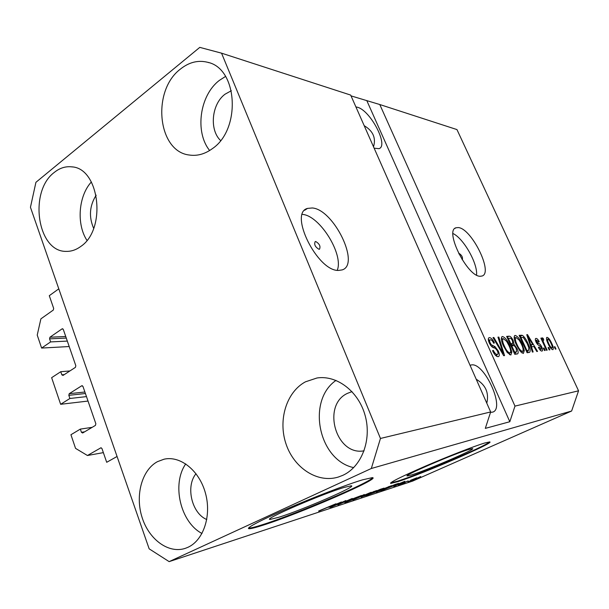 <?xml version="1.0" encoding="UTF-8"?>
<svg xmlns="http://www.w3.org/2000/svg" width="609" height="609" viewBox="0 0 609 609"><rect width="100%" height="100%" fill="white"/><g stroke="black" fill="none" stroke-linecap="round" stroke-linejoin="round"><path stroke-width="0.91" d="M87.437 455.502L75.554 448.376L70.933 434.735L80.342 429.101L81.439 432.306L82.626 433.007L95.446 425.386L95.849 423.735L82.961 386.411L81.773 385.756L69.213 393.696L68.825 395.332L69.906 398.484L60.641 404.3L51.636 377.679L60.771 371.703L61.836 374.817L62.986 375.448L75.425 367.364L75.82 365.712L63.29 329.423L62.133 328.83L49.946 337.219L49.565 338.848L50.616 341.915L41.618 348.066L37.225 335.079L40.894 318.85L53.295 310.065L53.676 308.42L49.291 295.692L58.791 288.833L117.065 456.484L106.697 462.292L101.969 448.574L100.957 447.775L87.437 455.502L103.37 452.632M41.618 348.066L69.198 346.536M50.616 341.915L67.317 341.093M60.771 371.703L69.921 370.942M60.641 404.3L88.016 401.057M69.906 398.484L86.478 396.604M80.342 429.101L92.149 427.343M344.329 487.39C322.054 493.899 260.827 520.467 270.358 519.386L278.922 517.239C302.506 509.908 358.328 485.716 351.172 485.815L344.329 487.39M468.976 449.404C454.367 453.636 401.285 476.55 407.406 475.926L411.798 474.845C427.533 469.988 476.976 448.673 472.462 448.62L468.976 449.404M484.734 443.002C474.571 446.039 448.239 456.286 425.386 466.144C400.973 476.801 389.425 482.572 390.734 483.439L397.791 481.658C422.075 474.046 495.924 442.241 489.689 441.921L484.734 443.002M390.59 482.945L397.586 481.163C419.966 474.152 486.69 445.735 489.522 441.906M362.561 479.831C347.16 484.444 313.993 497.127 286.976 508.827C259.876 520.558 244.513 528.833 249.332 528.719C251.365 528.665 255.94 527.493 263.065 525.194C299.316 513.737 382.277 477.829 372.32 477.639L362.561 479.831M248.579 528.033L249.096 528.087C251.129 528.041 255.711 526.876 262.837 524.577C295.936 514.118 370.439 482.381 372.586 477.677M315.736 241.529L315.196 241.598C313.947 244.483 315.203 247.041 318.964 249.271L319.489 249.21C320.737 246.341 319.489 243.775 315.736 241.529M312.333 207.966L307.522 208.4C288.468 212.975 317.495 271.439 338.528 270.434L342.228 269.894C360.498 264.39 333.778 209.542 312.333 207.966M337.234 270.312C343.963 254.6 319.778 215.548 302.483 214.406L302.315 214.391M462.109 259.624L462.322 259.594C462.893 257.386 461.896 255.377 459.338 253.565L458.821 253.824M458.257 227.568L456.004 227.774C444.144 230.362 467.537 277.133 480.379 276.265L482.107 276.006C493.526 272.802 471.473 228.276 458.257 227.568M374.132 148.177L378.927 148.68C389.044 145.977 370.531 110.457 357.399 107.23L355.907 106.91M490.527 412.369L492.841 412.08C505.356 408.175 484.132 362.028 471.343 364.951L470.315 365.217M352.01 391.61L347.465 393.353C321.415 405.13 335.886 456.293 364.098 450.805M231.351 90.726L225.109 94.159C211.612 103.964 209.146 129.808 220.58 140.527M180.393 69.106C189.087 62.171 198.199 59.903 207.738 62.308C237.959 68.49 241.179 129.61 212.237 148.741C204.845 154.085 197.24 156.186 189.414 155.036C157.647 151.717 151.428 90.87 180.393 69.106M209.648 150.507C194.636 132.069 199.63 95.171 219.453 80.335L225.558 76.422M305.436 381.828L316.977 377.991C336.846 374.87 358.671 391.374 365.202 415.734C371.916 440.025 361.617 466.814 342.821 475.324L338.261 477.068C317.434 483.477 293.919 467.91 286.017 443.938C277.887 420.05 286.428 392.029 305.436 381.828M157.449 461.66L164.072 459.201C180.294 455.456 199.227 470.422 205.4 492.978C211.757 515.465 203.634 540.236 187.998 547.278L185.38 548.321C168.556 554.038 148.878 539.422 142.049 517.33C135.023 495.323 141.867 470.003 157.449 461.66M54.254 172.438C59.705 168.038 65.521 166.173 71.71 166.851C99.716 168.015 106.811 229.509 80.685 246.508C76.072 249.888 71.245 251.509 66.214 251.38C37.393 252.118 28.471 191.523 54.254 172.438M486.797 403.188C489.194 392.881 485.662 384.896 476.208 379.232M373.515 146.769C376.149 137.969 373.043 130.943 364.197 125.69M350.677 95.08L490.664 411.95L485.312 428.378L509.817 421.725L514.978 406.104L379.78 104.527L456.956 129.58L578.55 390.811L571.623 411.022L412.643 481.087L169.142 561.627L149.159 548.831L30.45 207.288L35.923 182.312L199.79 47.373L221.547 53.166L350.677 95.08M221.547 53.166L380.458 438.457L490.664 411.95M514.978 406.104L578.55 390.811M498.269 350.944C499.57 354.057 499.646 355.93 498.505 356.569L498.132 356.668C496.289 356.63 494.424 354.644 492.536 350.693L493.29 350.35C494.63 353.068 495.947 354.446 497.226 354.476L497.484 354.415C498.231 354.095 498.223 352.992 497.446 351.096C496.228 348.98 495.018 347.884 493.815 347.823C492.247 347.465 490.74 345.836 489.278 342.936C488.06 340.035 487.984 338.299 489.057 337.713L489.415 337.637C491.067 337.683 492.742 339.441 494.432 342.92L493.686 343.24C492.574 340.941 491.486 339.799 490.42 339.792L490.146 339.852C489.446 340.127 489.446 341.139 490.169 342.897L491.288 344.763L495.018 346.666L498.269 350.944L497.538 351.309M498.832 337.074L504.556 355.595L503.704 355.702L492.993 337.576L493.869 337.5L503.118 353.502L497.964 337.15L498.832 337.074L498.063 337.462M510.837 355.047L507.244 352.482L503.628 346.331C501.291 341.39 500.788 338.147 502.12 336.594L502.455 336.518C504.998 337.279 507.419 340.256 509.718 345.455L511.857 352.002L510.837 355.047M523.382 353.448L519.941 350.944L516.424 344.968C514.133 340.149 513.608 336.998 514.856 335.506L515.168 335.43C517.589 336.176 519.926 339.068 522.179 344.131L524.303 350.495L523.382 353.448M531.398 346.757L533.141 351.964L532.38 352.063L526.77 334.668L527.485 334.607L537.541 351.408L536.795 351.507L533.842 346.475L530.766 347.061M554.936 346.734L556.017 349.064L555.362 349.147L554.274 346.818L554.936 346.734L554.365 347.008M551.632 343.187C553.246 346.46 553.688 348.614 552.942 349.657L552.774 349.703C551.214 349.223 549.653 347.229 548.092 343.712C546.524 340.492 546.106 338.383 546.852 337.386L547.042 337.34C548.58 337.828 550.11 339.776 551.632 343.187L551.061 343.468M548.77 347.48L549.866 349.848L549.189 349.931L548.092 347.564L548.77 347.48L548.184 347.762M544.248 343.91L547.148 350.19L546.463 350.274L540.868 338.162L541.561 338.094L542.444 340.02L542.208 337.82L543.22 338.383L543.753 340.127L543.137 339.974L543.228 341.428L544.248 343.91L543.654 344.199M544.073 348.051L545.177 350.441L544.484 350.533L543.38 348.135L544.073 348.051L543.472 348.34M541.728 346.932C542.733 349.231 542.863 350.594 542.101 351.035L541.896 351.089C540.845 351.081 539.673 349.832 538.394 347.343L538.995 347.039L541.279 349.292L541.165 347.32L539.521 345.623C538.402 345.432 537.245 344.245 536.049 342.052C535.166 339.997 535.083 338.794 535.791 338.452L536.019 338.406C536.978 338.36 538.051 339.464 539.231 341.725L538.63 342.022L536.658 340.195L536.643 341.733L538.455 343.347C539.536 343.545 540.632 344.74 541.728 346.932L541.119 347.229M527.927 343.4C530.173 347.983 530.721 350.974 529.579 352.375L527.105 352.733L519.15 335.323L522.492 335.369C524.555 337.059 526.366 339.738 527.927 343.4L527.295 343.712M517.011 348.493C518.358 351.492 518.525 353.289 517.513 353.898L514.772 354.301L506.65 336.404L509.033 336.198C510.327 336.115 511.697 337.531 513.143 340.461L513.988 344.252L517.011 348.493L516.333 348.828M343.963 501.511L331.395 507.015L345.889 500.529L339.731 503.925L352.284 498.436L337.881 504.876L343.925 501.405M353.144 499.388L345.942 502.242L344.801 502.554L347.45 501.184L352.093 499.738L353.205 499.152L351.713 499.464L353.646 498.444L361.449 495.482L354.628 498.132L353.479 498.725L355.1 498.368L353.091 499.266M371.125 492.285L352.946 499.913L364.304 494.516L355.055 499.03L371.125 492.285M361.228 497.21L364.532 495.307L376.613 490.534L366.1 495.361L361.107 496.906M376.392 492.217L379.772 490.306L391.488 485.67L381.097 490.428L376.278 491.935M410.755 480.668L408.03 481.78L410.755 480.668M419.388 477.494L411.577 480.6L419.35 477.41M318.743 511.202L335.962 503.765L318.659 510.989M380.458 438.457L371.315 468.496L571.623 411.022M371.315 468.496L169.142 561.627M393.353 486.149L404.856 481.277L393.901 486.431L396.307 485.183L393.33 486.081M404.079 482.747L398.263 484.977L408.159 480.927L404.079 482.747L403.919 482.366M405.13 482.518L402.374 483.637L405.13 482.518M410.672 480.341L416.8 477.799L410.633 480.265M418.276 478.194L415.589 479.291L418.276 478.194M393.97 485.624L381.219 490.61L395.013 484.49L398.621 483.363L393.932 485.533M375.92 491.882L366.291 495.52L380.305 489.293L384.035 488.121L375.882 491.783M328.83 507.343L341.421 501.983L330.185 507.411L332.476 506.148L328.799 507.251M351.035 95.887L379.78 104.527M400.014 483.325L395.241 485.35L399.984 483.257M420.728 476.649L413.199 479.922L420.69 476.558M394.244 484.825L383.784 489.758M395.721 484.254L394.282 484.916M396.649 483.957L395.789 484.421M383.723 489.598L396.725 484.147M388.999 486.621L377.336 491.684L386.076 488.22L388.945 486.492M379.597 489.72L375.395 491.585L380.869 489.552L382.117 488.92L379.559 489.621M373.759 492.308L368.871 494.485L374.977 492.194L376.377 491.486L373.72 492.217M374.033 491.516L362.142 496.678L371.147 493.107L373.979 491.379M336.115 504.244L330.885 506.467L336.077 504.153M546.654 337.531L547.042 337.34M547.811 339.046L547.719 339.068C547.316 339.898 547.666 341.421 548.77 343.636C549.813 346.057 550.886 347.511 551.998 347.99L552.081 347.967C552.485 347.115 552.127 345.592 551.023 343.377C549.988 340.979 548.922 339.533 547.811 339.046M548.191 343.91L548.77 343.636M540.967 338.383L541.561 338.094M541.858 340.309L542.444 340.02M542.155 338.901L543.22 338.383M542.535 341.771L543.228 341.428M539.985 349.886L541.135 349.33M535.509 338.65L536.019 338.406M536.042 342.03L536.643 341.733M536.598 343.095L537.344 342.73M526.846 334.927L527.485 334.607M530.949 345.356L531.764 346.711M530.31 345.638L532.685 344.504L527.942 336.412L530.721 344.724L532.685 344.504M528.483 339.974L529.092 339.67M530.112 345.021L530.721 344.724M527.417 336.67L527.942 336.412M519.599 336.32L522.492 335.369M520.193 336.518L521.152 337.257M527.828 350.715L527.942 352.626M520.832 337.287L526.922 350.601L528.566 350.358L528.825 347.709L527.173 343.453L523.283 337.416L520.185 337.607M526.275 350.913L526.922 350.601M526.45 351.302L528.201 350.441M514.483 335.772L515.168 335.43M514.11 336.998L515.184 337.873M521.532 344.45L522.179 344.131M522.842 351.21L524.303 350.495M521.966 351.659L522.05 353.053M516.105 337.477L515.869 337.531C514.948 338.733 515.397 341.2 517.208 344.915C518.898 348.713 520.642 350.875 522.438 351.385L522.644 351.332C523.55 350.152 523.139 347.762 521.395 344.154L519.271 340.241L516.105 337.477M516.546 345.242L517.208 344.915M520.946 352.116L522.438 351.385M507.099 337.386L508.721 338.383M512.474 340.789L513.143 340.461M511.598 344.039L511.629 345.425L513.988 344.252M511.629 345.425L512.123 345.79M515.61 352.276L515.815 354.164M514.141 352.908L516.523 351.827L514.316 352.916M507.716 338.756L508.401 338.414L510.814 343.735L512.717 343.484L510.449 344.61M510.136 344.077L510.814 343.735M512.717 343.484L512.489 340.827C511.453 338.779 510.517 337.934 509.703 338.292L508.401 338.414M511.08 346.163L511.766 345.828L514.613 352.101L516.181 351.911M513.927 352.436L514.613 352.101M516.523 351.827L516.234 348.599C515.138 346.392 514.141 345.417 513.227 345.668L511.766 345.828M501.709 336.899L502.455 336.518M501.321 338.071L502.509 339.007M509.025 345.798L509.718 345.455M510.213 352.809L511.857 352.002M509.474 353.174L509.535 354.697M503.407 338.619L503.148 338.68C502.166 339.929 502.608 342.464 504.458 346.277C506.186 350.183 507.982 352.405 509.87 352.931L510.098 352.87C511.065 351.644 510.662 349.185 508.888 345.486L506.711 341.459L503.407 338.619M503.757 346.62L504.458 346.277M493.161 337.858L493.869 337.5M502.562 353.776L503.118 353.502M492.552 350.723L493.29 350.35M495.49 355.336L497.226 354.476M488.601 338.048L489.415 337.637M488.289 339.198L489.491 340.18M489.438 343.27L490.169 342.897M490.511 345.151L491.288 344.763M493.229 347.564L495.018 346.666M496.731 354.788L496.875 356.41M509.817 421.725L366.999 101.048M86.942 240.357C76.331 224.226 78.416 195.999 91.373 181.962M96.184 195.184C89.531 205.705 88.686 216.758 93.649 228.345M201.998 533.476C180.31 522.271 171.563 483.957 185.745 463.898M196.014 473.703C185.456 486.34 191.706 513.372 206.778 519.546M353.684 467.621C318.286 460.122 306.578 400.555 336.001 380.404M476.558 275.07C477.837 263.522 463.563 238.37 452.997 233.536M49.565 338.848L66.282 338.079M49.946 337.219L65.742 336.518M62.133 328.83L62.826 328.807M61.836 374.817L64.288 374.604M68.825 395.332L85.412 393.513M69.213 393.696L84.895 392.006M81.773 385.756L82.36 385.695M81.439 432.306L84.613 431.827M100.744 447.859L101.193 447.775M537.191 343.963L538.455 343.347M519.462 336.016L521.197 335.148M507.015 337.211L509.033 336.198M510.342 344.527L512.215 343.598M500.887 350.944L501.489 350.647M491.722 346.582L493.161 345.859M270.091 518.693L270.358 519.386M390.552 482.983L390.734 483.439M249.096 528.087L249.332 528.719M304.645 210.28L307.522 208.4M454.953 228.383L456.004 227.774M208.971 62.689L207.738 62.308M318.461 377.801L316.977 377.991M164.849 459.041L164.072 459.201M72.501 166.965L71.71 166.851M353.205 499.152L353.03 498.725M541.279 349.292L540 349.909M536.658 340.195L535.539 340.743M528.566 350.358L526.481 351.37M515.869 337.531L514.186 338.368M522.644 351.332L520.977 352.147M503.148 338.68L501.374 339.578M497.484 354.415L495.536 355.374M490.146 339.852L488.479 340.69"/></g></svg>
